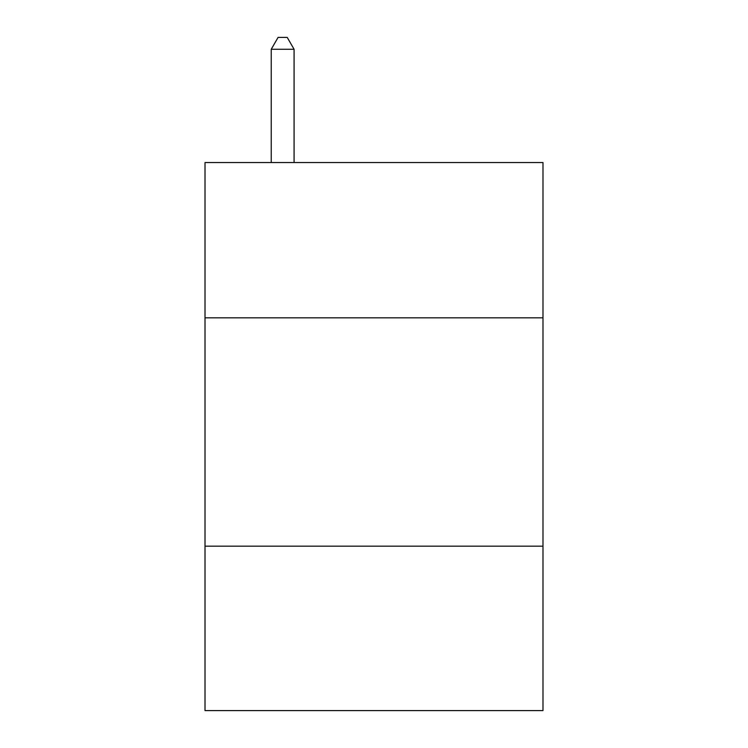<?xml version="1.0" encoding="UTF-8"?>
<svg xmlns="http://www.w3.org/2000/svg" width="748" height="748" viewBox="0 0 748 748"><rect width="100%" height="100%" fill="white"/><g stroke="black" fill="none" stroke-linecap="round" stroke-linejoin="round"><path stroke-width="1.12" d="M542.983 317.825L542.983 162.54L205.017 162.54L205.017 317.825L542.983 317.825L542.983 710.6L205.017 710.6L205.017 317.825M542.983 546.18L205.017 546.18M294.076 162.54L294.076 49.275L271.234 49.275L271.234 162.54M271.234 49.275L278.088 37.4L287.223 37.4L294.076 49.275"/></g></svg>
